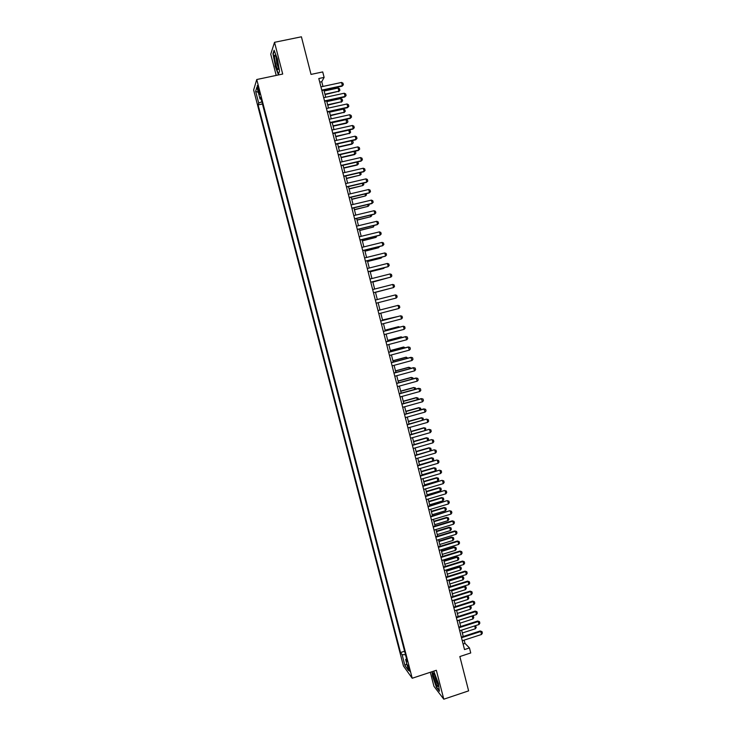 <?xml version="1.0" encoding="UTF-8"?>
<svg xmlns="http://www.w3.org/2000/svg" width="736" height="736" viewBox="0 0 736 736"><rect width="100%" height="100%" fill="white"/><g stroke="black" fill="none" stroke-linecap="round" stroke-linejoin="round"><path stroke-width="1.1" d="M409.501 669.318L407.606 665.031L407.965 667.193L409.86 671.48L409.501 669.318M430.321 672.281L433.927 686.265L443.799 699.2L468.62 690.865L459.844 656.549L470.736 652.961L469.467 647.947L464.996 643.384L464.158 640.127M253.635 90.004L403.457 666.006L412.215 678.252L256.744 79.525L253.635 90.004M256.744 79.525L282.707 74.042L274.528 42.311L270.738 54.206L276.212 75.412M274.528 42.311L301.41 36.8L311.024 74.41L322.718 71.926L324.116 77.39L318.808 78.522L464.517 649.566L469.467 647.947M257.94 89.645L259.753 94.456L258.492 87.897L257.306 85.486L257.94 89.645L258.888 89.442M406.548 658.766L405.665 659.52L407.33 661.784L260.682 97.17L260.056 99.066L261.188 99.112M405.665 659.52L408.526 670.542L404.938 665.574L402.123 654.718L400.522 652.556L258.106 104.917L258.704 103.104L255.64 91.301L256.938 87.069L260.056 99.066M443.799 699.2L436.347 670.284L412.215 678.252M322.975 86.443L321.77 81.714L324.116 77.39M463.229 636.484L461.619 630.154M460.69 626.52L459.071 620.154M458.151 616.547L456.513 610.144M455.602 606.547L453.965 600.125M453.045 596.537L451.398 590.088M450.487 586.518L448.84 580.032M447.93 576.481L446.274 569.968M445.363 566.426L443.698 559.875M442.796 556.352L441.122 549.783M440.229 546.268L438.546 539.663M437.653 536.167L435.96 529.534M435.068 526.047L433.375 519.386M432.492 515.918L430.781 509.229M429.898 505.77L428.186 499.054M427.312 495.613L425.592 488.86M424.718 485.438L422.988 478.648M422.114 475.244L420.376 468.427M419.511 465.032L417.772 458.188M416.134 451.794L429.502 447.948L430.266 450.947L416.907 454.802L415.15 447.93M414.294 444.572L412.537 437.662M411.682 434.314L409.906 427.377M409.06 424.046L407.284 417.073M406.438 413.752L404.653 406.76M403.806 403.457L402.022 396.428M401.175 393.134L399.381 386.078M398.544 382.803L396.732 375.71M395.904 372.453L394.091 365.332M393.263 362.084L391.432 354.927M390.614 351.707L388.783 344.512M387.964 341.302L386.124 334.089M385.305 330.887L383.456 323.638M382.646 320.464L380.788 313.177M379.988 310.012L378.12 302.698M377.32 299.552L375.443 292.22M374.642 289.055L372.775 281.732M371.956 278.539L370.088 271.225M369.27 268.005L367.411 260.7M366.583 257.462L364.725 250.166M363.888 246.9L362.029 239.605M361.192 236.32L359.334 229.034M358.487 225.722L356.638 218.445M355.782 215.105L353.933 207.846M353.068 204.479L351.219 197.22M350.354 193.826L348.505 186.585M347.64 183.163L345.791 175.932M344.917 172.482L343.068 165.26M342.185 161.791L340.345 154.578M339.452 151.073L337.612 143.87M336.72 140.346L334.88 133.152M333.978 129.6L332.148 122.415M331.228 118.836L329.406 111.66M328.486 108.054L326.655 100.887M325.726 97.253L323.904 90.105M319.737 82.156L321.77 81.714M463.091 644.009L464.996 643.384M261.878 101.752L258.704 103.104M262.458 103.978L258.106 104.917M404.588 651.24L400.522 652.556M402.123 654.718L405.49 654.69M258.318 92.377L255.64 91.301M404.938 665.574L406.75 663.716M275.052 65.826L278.309 74.511L279.524 71.236L277.426 59L274.114 50.232L272.955 53.765L275.338 65.762M431.986 671.729L432.556 676.08L436.448 687.387L439.41 691.251L438.435 683.588L433.725 671.158M320.942 86.876L341.541 82.441L342.967 83.177L343.381 84.787L342.047 86.186L321.871 90.537M341.541 82.441L342.36 85.68L321.77 90.123M343.381 84.787L342.047 86.186M325.054 94.604L338.91 91.181L338.1 88.016L324.144 91.025M338.1 88.016L339.508 88.725L339.903 90.307L338.606 91.669M324.953 94.208L338.91 91.181L339.903 90.307M277.132 60.407C276.138 56.746 275.356 54.988 274.767 55.126C274.243 56.322 274.574 59.414 275.752 64.382C277.224 69.534 278.107 70.849 278.383 68.338L277.132 60.407M276.028 56.884L276.874 63.71L278.364 67.602M278.466 74.097L275.301 65.679L273.268 53.995L274.316 50.784M279.524 71.217L278.456 74.097M435.086 675.252L433.449 672.998C433.127 674.995 434.056 678.712 436.236 684.167C437.414 686.66 438.012 687.148 438.049 685.63C437.754 682.704 436.761 679.245 435.086 675.252M434.774 674.59C434.81 676.568 435.546 679.31 436.991 682.796L437.92 684.416M439.328 690.626L436.614 687.093L432.842 676.136L432.253 671.637M323.702 97.695L344.273 93.224L345.699 93.941L346.113 95.56L344.77 96.94L324.631 101.329M344.273 93.224L345.092 96.453L324.53 100.933M346.113 95.56L344.77 96.94M326.453 108.496L347.006 103.988L348.422 104.696L348.836 106.306L347.493 107.677L327.373 112.102M347.006 103.988L347.824 107.217L327.281 111.734M348.836 106.306L347.493 107.677M329.204 119.278L349.729 114.733L351.146 115.432L351.55 117.042L350.216 118.404L330.124 122.866M349.729 114.733L350.548 117.962L330.032 122.516M351.55 117.042L350.216 118.404M331.954 130.051L352.452 125.47L353.86 126.15L354.274 127.751L352.93 129.104L332.865 133.602M352.452 125.47L353.271 128.68L332.782 133.271M354.274 127.751L352.93 129.104M327.741 105.156L341.587 101.724L340.777 98.569L326.839 101.605M340.777 98.569L342.185 99.259L342.58 100.841L341.274 102.194M327.649 104.779L341.587 101.724L342.58 100.841M330.427 115.69L344.255 112.258L343.454 109.103L329.535 112.166M343.454 109.103L344.853 109.784L345.248 111.366L343.942 112.7M330.335 115.331L344.255 112.258L345.248 111.366M333.114 126.206L346.61 123.197L346.132 119.618L332.221 122.71M346.132 119.618L347.521 120.29L347.916 121.872L346.61 123.197M333.031 125.874L346.932 122.774L347.916 121.872M335.791 136.712L349.591 133.271L348.79 130.125L334.908 133.234M348.79 130.125L350.18 130.787L350.584 132.36L349.269 133.676M335.708 136.39L349.591 133.271L350.584 132.36M334.696 140.797L355.166 136.178L356.574 136.85L356.978 138.451L355.644 139.794L335.598 144.33M355.166 136.178L355.985 139.389L335.524 144.026M356.978 138.451L355.644 139.794M351.642 140.696L352.838 141.257L353.243 142.83L351.928 144.136L351.486 140.732M338.468 147.191L351.928 144.136M338.385 146.896L352.259 143.75L353.243 142.83M337.438 151.533L357.88 146.878L359.288 147.531L359.692 149.132L358.349 150.466L338.33 155.038M357.88 146.878L358.69 150.08L338.256 154.753M359.692 149.132L358.349 150.466M354.623 151.312L355.497 151.717L355.893 153.29L354.577 154.588L354.2 151.414M341.136 157.66L354.577 154.588M341.062 157.394L354.918 154.22L355.893 153.29M340.17 162.251L360.585 157.559L361.992 158.203L362.397 159.804L361.045 161.12L341.062 165.729M360.585 157.559L361.404 160.761L340.989 165.462M362.397 159.804L361.045 161.12M357.595 161.911L358.542 163.732L357.227 165.011L356.905 162.076M343.804 168.121L357.227 165.011M343.74 167.863L357.567 164.671L358.542 163.732M342.902 172.951L363.29 168.222L364.688 168.857L365.093 170.448L363.75 171.755L343.786 176.401M363.29 168.222L364.099 171.414L343.721 176.162M360.576 172.491L361.192 174.156L360.217 175.104L359.61 172.721M346.463 178.554L360.217 175.104L346.398 178.324M345.626 183.632L365.994 178.866L367.384 179.483L367.788 181.084L366.436 182.381L346.5 187.054M365.994 178.866L366.804 182.059L346.444 186.834M363.455 183.08L363.832 184.561L362.866 185.527L362.305 183.347M349.122 188.977L362.866 185.527L349.066 188.766M348.349 194.304L368.69 189.502L370.079 190.109L370.484 191.7L369.132 192.979L349.214 197.699M368.69 189.502L369.5 192.685L349.168 197.496M366.151 193.688L366.473 194.957L365.507 195.923L365.001 193.964M351.771 199.392L365.507 195.923L351.725 199.198M351.063 204.948L371.376 200.109L372.766 200.707L373.17 202.299L371.818 203.568L351.928 208.325M371.376 200.109L372.186 203.292L351.882 208.141M368.837 204.286L369.104 205.335L368.138 206.319L367.696 204.553M354.421 209.778L368.138 206.319L354.375 209.604M353.777 215.584L374.063 210.708L375.443 211.296L375.848 212.879L374.495 214.139L354.632 218.932M374.063 210.708L374.872 213.891L354.596 218.776M371.524 214.857L371.735 215.694L370.778 216.688L370.383 215.133M357.07 220.156L370.778 216.688L357.034 220M356.491 226.2L376.749 221.288L378.129 221.858L378.525 223.45L377.172 224.701L357.337 229.522M376.749 221.288L377.55 224.462L357.3 229.384M374.201 225.418L373.41 227.038L373.06 225.694M359.711 230.515L373.41 227.038L359.674 230.386M359.196 236.808L379.426 231.858L380.797 232.41L381.202 233.993L379.85 235.235L360.033 240.092M379.426 231.858L380.236 235.023L360.005 239.982M376.878 235.962L376.032 237.378L375.746 236.247M362.351 240.856L376.032 237.378L362.324 240.746M361.891 247.388L382.104 242.402L383.474 242.954L383.87 244.527L382.518 245.76L362.728 250.654M382.104 242.402L382.904 245.566L362.701 250.562M379.555 246.496L378.654 247.701L378.414 246.772M364.982 251.188L378.654 247.701L364.955 251.096M364.596 257.959L384.772 252.936L386.142 253.469L386.538 255.052L385.176 256.266L365.415 261.197M384.772 252.936L385.572 256.091L365.396 261.124M367.614 261.501L380.889 258.18L381.082 257.287M367.595 261.427L381.266 258.014L382.196 257.011M367.282 268.511L387.44 263.451L388.801 263.976L389.197 265.549L387.844 266.763L368.101 271.722M387.44 263.451L388.24 266.607L368.092 271.667M370.236 271.796L383.502 268.456L383.75 267.784M370.226 271.74L383.879 268.309L384.532 267.591M369.969 279.045L390.108 273.948L391.46 274.464L391.856 276.037L390.899 277.095L370.788 282.228M390.108 273.948L390.899 277.095L370.778 282.201M372.858 282.072L386.409 278.272M372.848 282.044L386.888 278.153M372.655 289.561L392.757 284.436L394.11 284.933L394.514 286.506L393.558 287.574L373.465 292.726M392.757 284.436L393.558 287.574L373.465 292.716M375.48 292.339L389.068 288.733M375.47 292.33L389.234 288.696M396.207 298.043L395.416 294.906L375.332 300.058L395.416 294.906L396.768 295.384L397.164 296.958L396.207 298.043L376.142 303.214M390.926 296.056L377.31 299.515L390.972 296.038M398.857 308.485L398.066 305.357L378.01 310.528L398.066 305.357L399.409 305.826L399.804 307.39L398.857 308.485L378.81 313.692M380.687 321.025L400.715 315.79L402.049 316.25L402.445 317.814L401.506 318.918L381.487 324.162M401.506 318.918L400.715 315.79L380.668 320.979M396.226 316.912L382.536 320.022M396.888 316.738L382.527 319.976M383.346 331.476L403.356 326.204L404.69 326.655L405.085 328.219L404.147 329.332L384.146 334.604M404.147 329.332L403.356 326.204L383.336 331.412M398.866 327.318L398.71 326.683L385.14 330.252M399.841 327.06L398.296 326.72L385.13 330.188M386.014 341.909L405.996 336.61L407.321 337.051L407.716 338.606L406.778 339.728L386.814 345.037M406.778 339.728L405.564 336.637L385.995 341.826M401.506 337.714L401.295 336.867L387.743 340.464M402.629 337.41L400.881 336.895L387.725 340.382M388.672 352.332L408.627 346.996L409.952 347.429L410.348 348.984L409.418 350.106L389.473 355.46M409.418 350.106L408.186 346.996L388.645 352.231M391.331 362.738L411.258 357.365L412.583 357.788L412.97 359.334L412.04 360.474L392.122 365.856M412.04 360.474L410.817 357.356L391.294 362.618M393.981 373.134L413.88 367.724L415.205 368.129L415.592 369.674L414.672 370.824L394.772 376.243M414.672 370.824L413.439 367.687L393.944 372.986M404.138 348.082L403.88 347.042L390.347 350.658M405.269 347.788L403.457 347.052L390.319 350.557M406.769 358.441L406.456 357.199L392.941 360.842M407.891 358.138L406.033 357.19L392.914 360.723M409.4 368.782L409.032 367.347L395.536 371.008M410.522 368.478L410.329 367.742L408.609 367.31L395.499 370.87M396.621 383.502L416.502 378.065L417.818 378.451L418.214 380.006L417.284 381.156L397.422 386.612M417.284 381.156L416.052 378.01L396.584 383.336M412.022 379.114L411.608 377.476L398.121 381.156M413.144 378.801L412.896 377.862L411.176 377.421L398.084 381M399.271 393.861L419.124 388.387L420.431 388.764L420.826 390.31L419.906 391.478L400.062 396.962M419.906 391.478L418.664 388.314L399.225 393.677M414.635 389.427L414.175 387.587L400.706 391.294M415.757 389.114L415.463 387.964L413.733 387.513L400.66 391.12M401.911 404.202L421.737 398.691L423.044 399.059L423.439 400.605L422.519 401.782L402.702 407.302M422.519 401.782L421.277 398.599L401.856 404M417.257 399.722L416.732 397.688L403.291 401.414M418.37 399.409L418.02 398.047L416.3 397.596L403.236 401.221M404.542 414.524L424.341 408.986L425.647 409.345L426.043 410.881L425.123 412.068L405.334 417.625M425.123 412.068L423.881 408.876L404.487 414.304M419.86 409.998L419.299 407.762L405.867 411.516M420.909 409.704L420.578 408.121L418.848 407.661L405.812 411.304M407.174 424.838L426.484 419.124L428.251 419.603L428.646 421.148L427.726 422.335L407.965 427.929M407.109 424.589L426.484 419.124M427.726 422.335L426.954 419.262L428.251 419.603M422.473 420.265L421.857 417.836L408.443 421.608M421.406 417.708L423.136 418.177L421.406 417.708L408.379 421.378M423.136 418.177L423.237 420.044M409.796 435.132L429.079 429.373L430.854 429.852L431.241 431.388L430.33 432.593L410.587 438.214M409.731 434.866L429.079 429.373M430.33 432.593L429.548 429.52L430.854 429.852M425.068 430.505L424.405 427.883L411.01 431.682M423.954 427.745L425.684 428.214L423.954 427.745L410.946 431.434M425.684 428.214L425.574 430.367M412.418 445.409L431.673 439.594L433.44 440.091L433.835 441.628L432.924 442.833L413.209 448.491M412.353 445.124L431.673 439.594M432.924 442.833L432.152 439.76L433.44 440.091M427.671 440.744L426.954 437.92L413.577 441.747M426.494 437.764L428.232 438.242L426.494 437.764L413.503 441.471M428.232 438.242L428.61 439.751L427.92 440.671M415.04 455.676L434.258 449.806L436.034 450.303L436.42 451.84L435.519 453.063L415.822 458.749M414.966 455.372L434.258 449.806M435.519 453.063L434.746 449.99L436.034 450.303M429.042 447.764L430.772 448.261L429.042 447.764L416.061 451.499M430.772 448.261L431.149 449.76L430.266 450.947M417.652 465.925L436.844 460L438.619 460.506L439.006 462.042L438.113 463.266L418.434 468.988M417.57 465.594L436.844 460M438.113 463.266L437.331 460.202L438.619 460.506M419.456 464.83L432.805 460.957L432.041 457.958L418.692 461.822M431.572 457.755L433.311 458.252L431.572 457.755L418.618 461.509M433.311 458.252L433.688 459.752L432.805 460.957M420.265 476.155L439.429 470.175L441.204 470.7L441.591 472.227L440.698 473.46L421.047 479.219M420.173 475.806L439.429 470.175M440.698 473.46L439.916 470.405L441.204 470.7M422.013 474.84L435.335 470.939L434.58 467.949L421.25 471.831M434.111 467.728L435.841 468.234L434.111 467.728L421.167 471.509M435.841 468.234L436.218 469.734L435.335 470.939M422.869 486.367L442.005 480.341L443.78 480.866L444.167 482.393L443.274 483.635L423.651 489.431M422.777 486.008L442.005 480.341M443.274 483.635L442.502 480.59L443.78 480.866M424.562 484.831L437.874 480.912L437.11 477.922L423.798 481.832M436.641 477.692L438.371 478.198L436.641 477.692L423.706 481.491M438.371 478.198L438.748 479.697L437.874 480.912M425.472 496.57L444.581 490.489L446.356 491.022L446.743 492.54L445.85 493.801L426.254 499.624M425.38 496.184L444.581 490.489M445.85 493.801L445.078 490.756L446.356 491.022M427.11 494.813L440.404 490.875L439.64 487.885L426.346 491.823M439.162 487.637L440.901 488.152L439.162 487.637L426.254 491.455M440.901 488.152L441.278 489.642L440.404 490.875M428.076 506.754L447.148 500.627L448.923 501.161L449.31 502.679L448.426 503.948L428.849 509.809M427.975 506.35L447.148 500.627M448.426 503.948L447.654 500.903L448.923 501.161M429.649 504.776L442.925 500.82L442.17 497.84L428.886 501.786M441.683 497.564L443.422 498.088L441.683 497.564L428.784 501.4M443.422 498.088L443.799 499.578L442.925 500.82M430.67 516.92L449.714 510.738L451.49 511.29L451.876 512.808L450.993 514.078L431.443 519.966M430.56 516.497L449.714 510.738M450.993 514.078L450.22 511.042L451.49 511.29M432.188 514.731L445.446 510.747L444.691 507.766L431.425 511.75M444.204 507.481L445.942 508.015L444.204 507.481L431.324 511.345M445.942 508.015L446.32 509.505L445.446 510.747M433.256 527.077L452.787 521.162L452.281 520.84L454.057 521.401L454.443 522.91L453.56 524.198L434.038 530.122M433.145 526.636L452.281 520.84M453.56 524.198L452.787 521.162L454.057 521.401M434.718 524.667L447.966 520.656L447.212 517.684L433.955 521.686M446.715 517.38L448.454 517.923L446.715 517.38L433.854 521.263M448.454 517.923L448.831 519.404L447.966 520.656M435.85 537.216L455.354 531.263L454.839 530.932L456.614 531.493L457.001 533.002L456.118 534.299L436.623 540.252M435.73 536.756L454.839 530.932M456.118 534.299L455.354 531.263L456.614 531.493M437.248 534.584L450.478 530.555L449.724 527.592L436.494 531.613M449.227 527.27L450.966 527.813L449.227 527.27L436.374 531.171M450.966 527.813L451.343 529.294L450.478 530.555M438.426 547.336L457.912 541.356L457.387 541.006L459.172 541.567L459.549 543.085L458.675 544.382L439.199 550.372M438.306 546.857L457.387 541.006M458.675 544.382L457.912 541.356L459.172 541.567M439.778 544.493L452.99 540.445L452.235 537.482L439.015 541.521M451.738 537.142L453.468 537.694L451.738 537.142L438.904 541.061M453.468 537.694L453.845 539.175L452.99 540.445M441.011 557.446L460.469 551.43L459.945 551.062L461.72 551.632L462.098 553.141L461.233 554.447L441.784 560.473M440.882 556.95L459.945 551.062M461.233 554.447L460.469 551.43L461.72 551.632M442.299 554.383L455.492 550.316L454.738 547.354L441.545 551.42M454.241 546.995L455.98 547.556L454.241 546.995L441.416 550.942M455.98 547.556L456.348 549.038L455.492 550.316M443.578 567.539L463.018 561.494L462.484 561.099L464.269 561.688L464.646 563.187L463.781 564.503L444.351 570.556M443.449 567.014L462.484 561.099M463.781 564.503L463.018 561.494L464.269 561.688M444.82 564.264L457.994 560.17L457.249 557.216L444.056 561.301M456.734 556.839L458.473 557.41L456.734 556.839L443.937 560.804M458.473 557.41L458.85 558.882L457.994 560.17M446.154 577.613L465.566 571.532L465.032 571.127L466.808 571.716L467.194 573.224L466.33 574.549L446.927 580.63M446.016 577.079L465.032 571.127M466.33 574.549L465.566 571.532L466.808 571.716M447.332 574.126L460.497 570.014L459.742 567.06L446.577 571.164M459.236 566.665L460.975 567.244L459.236 566.665L446.448 570.648M460.975 567.244L461.343 568.716L460.497 570.014M448.721 587.678L468.105 581.569L467.572 581.136L469.347 581.734L469.734 583.234L468.869 584.568L449.494 590.686M448.583 587.116L467.572 581.136M468.869 584.568L468.105 581.569L469.347 581.734M449.843 583.97L462.99 579.839L462.245 576.886L449.089 581.017M461.73 576.481L463.468 577.061L461.73 576.481L448.951 580.483M463.468 577.061L463.836 578.533L462.99 579.839M451.288 597.724L470.644 591.578L470.102 591.137L471.886 591.735L472.264 593.234L471.408 594.578L452.051 600.732M451.14 597.144L470.102 591.137M471.408 594.578L470.644 591.578L471.886 591.735M452.346 593.805L465.483 589.646L464.738 586.702L451.6 590.861M464.214 586.279L465.952 586.868L464.214 586.279L451.453 590.309M465.952 586.868L466.33 588.34L465.483 589.646M453.845 607.752L473.184 601.579L472.632 601.11L474.416 601.726L474.794 603.226L473.938 604.578L454.609 610.76M453.689 607.154L472.632 601.11M473.938 604.578L473.184 601.579L474.416 601.726M454.857 603.621L467.967 599.444L467.222 596.51L454.103 600.677M468.436 596.657L466.716 596.068L468.436 596.657L468.814 598.129L467.967 599.444M456.403 617.771L475.714 611.561L475.162 611.082L476.946 611.699L477.324 613.198L476.468 614.551L457.166 620.77M456.246 617.154L475.162 611.082M476.468 614.551L475.714 611.561L476.946 611.699M457.35 613.428L470.451 609.224L469.706 606.298L456.605 610.484M469.596 605.967L470.92 606.436L469.402 606.022M470.92 606.436L471.298 607.899L470.451 609.224M458.951 627.771L478.244 621.534L477.682 621.028L479.467 621.653L479.844 623.153L478.998 624.514L459.715 630.761M458.795 627.136L477.682 621.028M478.998 624.514L478.244 621.534L479.467 621.653M459.853 623.217L472.935 618.994L472.19 616.069L459.098 620.282M472.466 615.848L473.404 616.198L472.08 615.968M473.404 616.198L473.772 617.66L472.935 618.994M461.5 637.753L480.764 631.488L480.203 630.964L481.988 631.598L482.365 633.089L481.519 634.469L462.263 640.743M461.334 637.109L480.203 630.964M481.519 634.469L480.764 631.488L481.988 631.598M475.318 625.71L476.247 627.403L475.41 628.746L474.692 625.913M462.346 632.988L475.41 628.746M474.895 625.848L475.87 625.95M259.468 91.862L258.566 92.055M275.779 56.286L274.767 55.126M434.387 673.882L433.449 672.998"/></g></svg>

